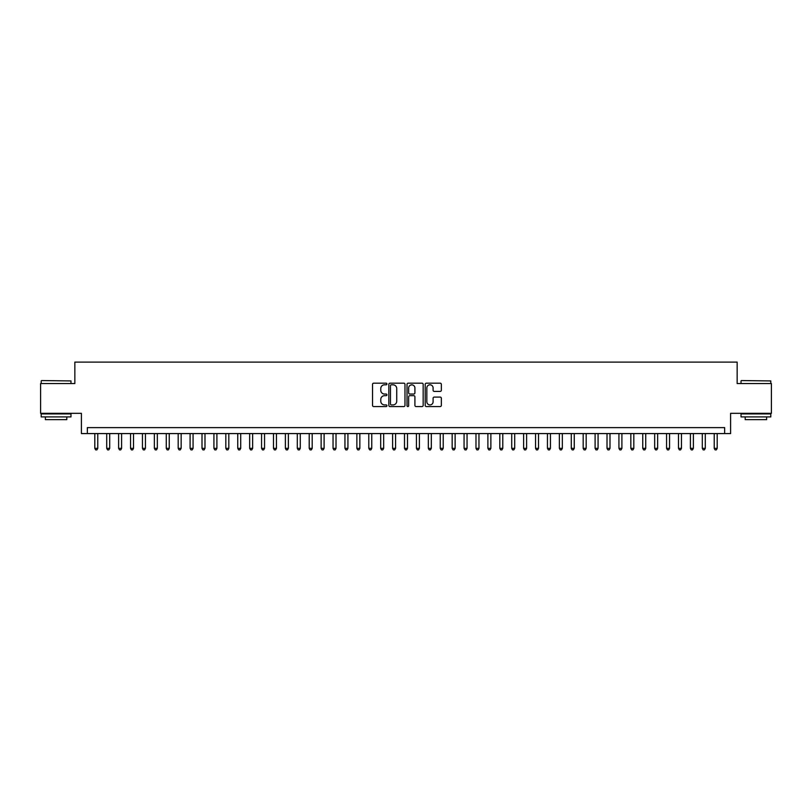 <?xml version="1.0" encoding="UTF-8"?>
<svg xmlns="http://www.w3.org/2000/svg" width="812" height="812" viewBox="0 0 812 812"><rect width="100%" height="100%" fill="white"/><g stroke="black" fill="none" stroke-linecap="round" stroke-linejoin="round"><path stroke-width="1.22" d="M386.938 383.985A0.822 0.822 0 0 0 386.126 383.173L373.703 383.173A1.167 1.167 0 0 0 372.535 384.34L372.535 405.381A1.167 1.167 0 0 0 373.703 406.558L386.126 406.558A0.822 0.822 0 0 0 386.938 405.736A0.822 0.822 0 0 0 386.126 404.914L384.512 404.914A3.745 3.745 0 0 1 380.777 401.179L380.777 399.423A3.745 3.745 0 0 1 384.512 395.677L386.126 395.677A0.822 0.822 0 0 0 386.938 394.865A0.822 0.822 0 0 0 386.126 394.043L384.512 394.043A3.745 3.745 0 0 1 380.777 390.298L380.777 388.552A3.745 3.745 0 0 1 384.512 384.807L386.126 384.807A0.822 0.822 0 0 0 386.938 383.985M440.175 391.414A1.167 1.167 0 0 0 441.342 390.247L441.342 384.34A1.167 1.167 0 0 0 440.175 383.173L426.371 383.173A1.167 1.167 0 0 0 425.204 384.34L425.204 405.381A1.167 1.167 0 0 0 426.371 406.558L440.175 406.558A1.167 1.167 0 0 0 441.342 405.381L441.342 398.256A1.167 1.167 0 0 0 440.175 397.088L434.268 397.088A1.167 1.167 0 0 0 433.1 398.256L433.1 401.788A3.126 3.126 0 0 1 429.974 404.914A3.126 3.126 0 0 1 426.838 401.788L426.838 387.933A3.126 3.126 0 0 1 429.974 384.807A3.126 3.126 0 0 1 433.1 387.933L433.1 390.247A1.167 1.167 0 0 0 434.268 391.414L440.175 391.414M724.649 433.578L730.597 433.578L730.597 413.328L771.4 413.328L771.4 383.548L737.154 383.548L737.154 362.101L74.846 362.101L74.846 383.548L40.6 383.548L40.6 413.328L81.403 413.328L81.403 433.578L724.649 433.578L724.649 427.619L87.351 427.619L87.351 433.578M404.975 384.34A1.167 1.167 0 0 0 403.808 383.173L390.014 383.173A1.167 1.167 0 0 0 388.836 384.34L388.836 405.381A1.167 1.167 0 0 0 390.014 406.558L403.808 406.558A1.167 1.167 0 0 0 404.975 405.381L404.975 384.34M408.192 383.173L421.986 383.173A1.167 1.167 0 0 1 423.164 384.34L423.164 405.381A1.167 1.167 0 0 1 421.986 406.558L416.089 406.558A1.167 1.167 0 0 1 414.912 405.381L414.912 396.855A1.167 1.167 0 0 0 413.744 395.677L409.827 395.677A1.167 1.167 0 0 0 408.659 396.855L408.659 405.736A0.822 0.822 0 0 1 407.837 406.558A0.822 0.822 0 0 1 407.025 405.736L407.025 384.34A1.167 1.167 0 0 1 408.192 383.173M391.293 384.807A0.822 0.822 0 0 0 390.481 385.629L390.481 404.102A0.822 0.822 0 0 0 391.293 404.914L392.988 404.914A3.745 3.745 0 0 0 396.733 401.179L396.733 388.552A3.745 3.745 0 0 0 392.988 384.807L391.293 384.807M414.912 387.994A3.126 3.126 0 0 0 411.785 384.868A3.126 3.126 0 0 0 408.659 387.994L408.659 392.876A1.167 1.167 0 0 0 409.827 394.043L413.744 394.043A1.167 1.167 0 0 0 414.912 392.876L414.912 387.994M94.801 433.578L94.801 448.346L97.775 448.346L97.775 433.578M97.775 448.346L96.882 449.899L95.694 449.899L94.801 448.346M41.554 380.564L70.979 380.929L41.554 380.564M56.089 416.901L41.199 416.901L41.199 413.917L70.979 413.917L70.979 416.901L56.089 416.901M66.807 416.901L66.807 419.642L45.36 419.642L45.36 416.901M741.386 380.564L770.801 380.929L741.386 380.564M755.911 416.901L741.021 416.901L741.021 413.917L770.801 413.917L770.801 416.901L755.911 416.901M766.64 416.901L766.64 419.642L745.193 419.642L745.193 416.901M106.707 433.578L106.707 448.346L109.691 448.346L109.691 433.578M109.691 448.346L108.798 449.899L107.6 449.899L106.707 448.346M118.623 433.578L118.623 448.346L121.597 448.346L121.597 433.578M121.597 448.346L120.704 449.899L119.516 449.899L118.623 448.346M130.539 433.578L130.539 448.346L133.513 448.346L133.513 433.578M133.513 448.346L132.62 449.899L131.432 449.899L130.539 448.346M142.445 433.578L142.445 448.346L145.429 448.346L145.429 433.578M145.429 448.346L144.536 449.899L143.338 449.899L142.445 448.346M154.361 433.578L154.361 448.346L157.335 448.346L157.335 433.578M157.335 448.346L156.442 449.899L155.254 449.899L154.361 448.346M166.267 433.578L166.267 448.346L169.251 448.346L169.251 433.578M169.251 448.346L168.358 449.899L167.16 449.899L166.267 448.346M178.183 433.578L178.183 448.346L181.157 448.346L181.157 433.578M181.157 448.346L180.264 449.899L179.076 449.899L178.183 448.346M190.099 433.578L190.099 448.346L193.073 448.346L193.073 433.578M193.073 448.346L192.18 449.899L190.993 449.899L190.099 448.346M202.005 433.578L202.005 448.346L204.989 448.346L204.989 433.578M204.989 448.346L204.096 449.899L202.898 449.899L202.005 448.346M213.921 433.578L213.921 448.346L216.895 448.346L216.895 433.578M216.895 448.346L216.002 449.899L214.815 449.899L213.921 448.346M225.827 433.578L225.827 448.346L228.811 448.346L228.811 433.578M228.811 448.346L227.918 449.899L226.721 449.899L225.827 448.346M237.743 433.578L237.743 448.346L240.717 448.346L240.717 433.578M240.717 448.346L239.824 449.899L238.637 449.899L237.743 448.346M249.66 433.578L249.66 448.346L252.633 448.346L252.633 433.578M252.633 448.346L251.74 449.899L250.553 449.899L249.66 448.346M261.565 433.578L261.565 448.346L264.55 448.346L264.55 433.578M264.55 448.346L263.656 449.899L262.459 449.899L261.565 448.346M273.482 433.578L273.482 448.346L276.456 448.346L276.456 433.578M276.456 448.346L275.562 449.899L274.375 449.899L273.482 448.346M285.388 433.578L285.388 448.346L288.372 448.346L288.372 433.578M288.372 448.346L287.478 449.899L286.281 449.899L285.388 448.346M297.304 433.578L297.304 448.346L300.278 448.346L300.278 433.578M300.278 448.346L299.384 449.899L298.197 449.899L297.304 448.346M309.22 433.578L309.22 448.346L312.194 448.346L312.194 433.578M312.194 448.346L311.3 449.899L310.113 449.899L309.22 448.346M321.126 433.578L321.126 448.346L324.11 448.346L324.11 433.578M324.11 448.346L323.217 449.899L322.019 449.899L321.126 448.346M333.042 433.578L333.042 448.346L336.016 448.346L336.016 433.578M336.016 448.346L335.123 449.899L333.935 449.899L333.042 448.346M344.948 433.578L344.948 448.346L347.932 448.346L347.932 433.578M347.932 448.346L347.039 449.899L345.841 449.899L344.948 448.346M356.864 433.578L356.864 448.346L359.838 448.346L359.838 433.578M359.838 448.346L358.945 449.899L357.757 449.899L356.864 448.346M368.78 433.578L368.78 448.346L371.754 448.346L371.754 433.578M371.754 448.346L370.861 449.899L369.673 449.899L368.78 448.346M380.686 433.578L380.686 448.346L383.67 448.346L383.67 433.578M383.67 448.346L382.767 449.899L381.579 449.899L380.686 448.346M392.602 433.578L392.602 448.346L395.576 448.346L395.576 433.578M395.576 448.346L394.683 449.899L393.495 449.899L392.602 448.346M404.508 433.578L404.508 448.346L407.492 448.346L407.492 433.578M407.492 448.346L406.599 449.899L405.401 449.899L404.508 448.346M416.424 433.578L416.424 448.346L419.398 448.346L419.398 433.578M419.398 448.346L418.505 449.899L417.317 449.899L416.424 448.346M428.33 433.578L428.33 448.346L431.314 448.346L431.314 433.578M431.314 448.346L430.421 449.899L429.233 449.899L428.33 448.346M440.246 433.578L440.246 448.346L443.22 448.346L443.22 433.578M443.22 448.346L442.327 449.899L441.139 449.899L440.246 448.346M452.162 433.578L452.162 448.346L455.136 448.346L455.136 433.578M455.136 448.346L454.243 449.899L453.055 449.899L452.162 448.346M464.068 433.578L464.068 448.346L467.052 448.346L467.052 433.578M467.052 448.346L466.159 449.899L464.961 449.899L464.068 448.346M475.984 433.578L475.984 448.346L478.958 448.346L478.958 433.578M478.958 448.346L478.065 449.899L476.877 449.899L475.984 448.346M487.89 433.578L487.89 448.346L490.874 448.346L490.874 433.578M490.874 448.346L489.981 449.899L488.783 449.899L487.89 448.346M499.806 433.578L499.806 448.346L502.78 448.346L502.78 433.578M502.78 448.346L501.887 449.899L500.699 449.899L499.806 448.346M511.722 433.578L511.722 448.346L514.696 448.346L514.696 433.578M514.696 448.346L513.803 449.899L512.616 449.899L511.722 448.346M523.628 433.578L523.628 448.346L526.612 448.346L526.612 433.578M526.612 448.346L525.719 449.899L524.522 449.899L523.628 448.346M535.544 433.578L535.544 448.346L538.518 448.346L538.518 433.578M538.518 448.346L537.625 449.899L536.438 449.899L535.544 448.346M547.45 433.578L547.45 448.346L550.434 448.346L550.434 433.578M550.434 448.346L549.541 449.899L548.344 449.899L547.45 448.346M559.366 433.578L559.366 448.346L562.34 448.346L562.34 433.578M562.34 448.346L561.447 449.899L560.26 449.899L559.366 448.346M571.283 433.578L571.283 448.346L574.257 448.346L574.257 433.578M574.257 448.346L573.363 449.899L572.176 449.899L571.283 448.346M583.189 433.578L583.189 448.346L586.173 448.346L586.173 433.578M586.173 448.346L585.279 449.899L584.082 449.899L583.189 448.346M595.105 433.578L595.105 448.346L598.079 448.346L598.079 433.578M598.079 448.346L597.185 449.899L595.998 449.899L595.105 448.346M607.011 433.578L607.011 448.346L609.995 448.346L609.995 433.578M609.995 448.346L609.101 449.899L607.904 449.899L607.011 448.346M618.927 433.578L618.927 448.346L621.901 448.346L621.901 433.578M621.901 448.346L621.007 449.899L619.82 449.899L618.927 448.346M630.843 433.578L630.843 448.346L633.817 448.346L633.817 433.578M633.817 448.346L632.924 449.899L631.736 449.899L630.843 448.346M642.749 433.578L642.749 448.346L645.733 448.346L645.733 433.578M645.733 448.346L644.84 449.899L643.642 449.899L642.749 448.346M654.665 433.578L654.665 448.346L657.639 448.346L657.639 433.578M657.639 448.346L656.746 449.899L655.558 449.899L654.665 448.346M666.571 433.578L666.571 448.346L669.555 448.346L669.555 433.578M669.555 448.346L668.662 449.899L667.464 449.899L666.571 448.346M678.487 433.578L678.487 448.346L681.461 448.346L681.461 433.578M681.461 448.346L680.568 449.899L679.38 449.899L678.487 448.346M690.403 433.578L690.403 448.346L693.377 448.346L693.377 433.578M693.377 448.346L692.484 449.899L691.296 449.899L690.403 448.346M702.309 433.578L702.309 448.346L705.293 448.346L705.293 433.578M705.293 448.346L704.4 449.899L703.202 449.899L702.309 448.346M714.225 433.578L714.225 448.346L717.199 448.346L717.199 433.578M717.199 448.346L716.306 449.899L715.118 449.899L714.225 448.346M41.199 383.548L41.199 380.929M47.989 413.917L47.989 413.328M64.189 413.917L64.189 413.328M70.979 383.548L70.979 380.929M741.021 383.548L741.021 380.929M747.811 413.917L747.811 413.328M764.011 413.917L764.011 413.328M770.801 383.548L770.801 380.929"/></g></svg>
